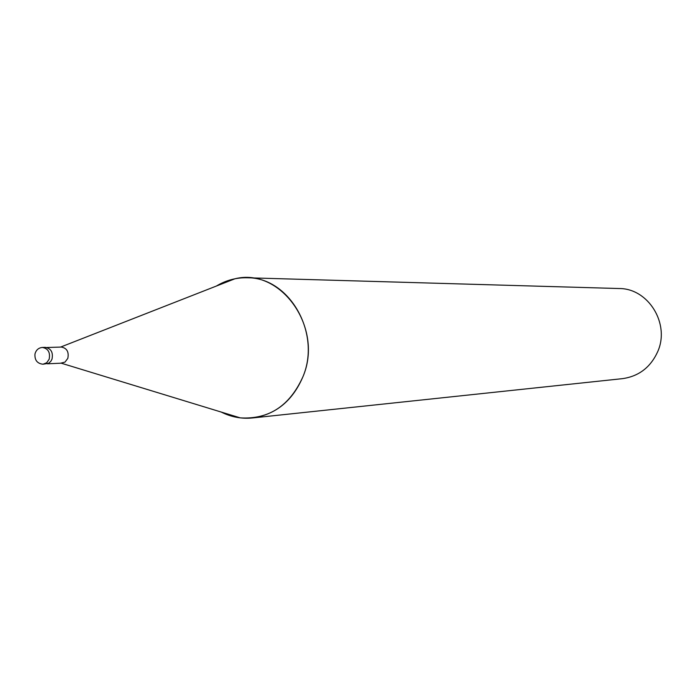 <?xml version="1.0" encoding="UTF-8"?>
<svg xmlns="http://www.w3.org/2000/svg" width="696" height="696" viewBox="0 0 696 696"><rect width="100%" height="100%" fill="white"/><g stroke="black" fill="none" stroke-linecap="round" stroke-linejoin="round"><path stroke-width="1.04" d="M61.013 363.121L64.998 362.103L67.825 358.353C69.061 351.845 66.877 348.078 61.283 347.052L46.815 347.513M252.5 417.957C241.599 419.035 231.159 417.061 221.18 412.041L230.524 415.825L240.285 417.878C268.969 419.549 289.875 405.785 302.995 376.588C321.378 333.027 289.214 277.13 247.106 277.765C236.153 277.53 225.895 280.297 216.334 286.065L225.365 281.584L234.926 278.783C280.827 267.212 323.875 327.799 302.995 376.588C292.694 400.792 275.86 414.581 252.5 417.957L622.485 378.65C638.745 376.336 650.456 367.41 657.607 351.871C670.37 323.953 648.367 288.231 619.014 288.527L247.106 277.765M43.022 364.217L48.598 363.303L50.825 361.328L52.017 359.092C53.296 352.341 51.034 348.426 45.249 347.356L42.378 347.443C38.498 347.835 36.027 350.036 34.965 354.038C34.583 360.197 37.271 363.59 43.022 364.217L46.702 362.773L49.155 359.214C50.434 352.446 48.181 348.522 42.378 347.443M47.441 363.808L61.909 363.155M61.213 363.181L240.285 417.878M60.587 347.078L234.926 278.783"/></g></svg>
